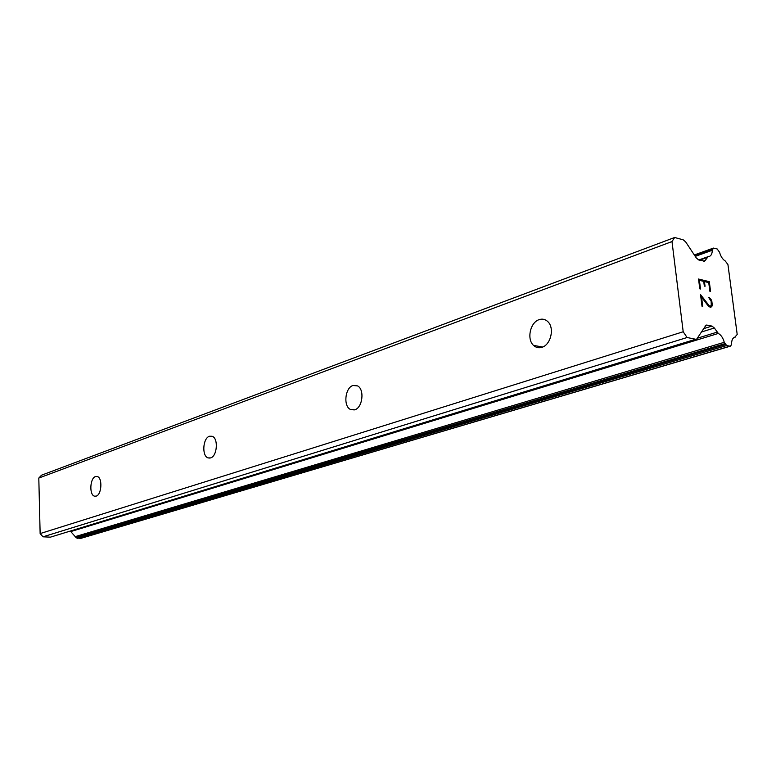 <?xml version="1.0" encoding="UTF-8"?>
<svg xmlns="http://www.w3.org/2000/svg" width="776" height="776" viewBox="0 0 776 776"><rect width="100%" height="100%" fill="white"/><g stroke="black" fill="none" stroke-linecap="round" stroke-linejoin="round"><path stroke-width="1.16" d="M95.516 476.551L97.184 476.493C102.674 477.512 101.782 494.768 96.156 496.116L94.604 496.174C89.085 495.233 89.89 478.045 95.516 476.551M209.501 436.238L212.149 436.267C218.56 438.168 217.251 456.269 210.587 457.918L208.114 457.908C201.644 456.142 202.808 438.062 209.501 436.238M352.973 385.488L357.59 385.905C364.769 389.436 362.576 407.788 354.739 409.796L350.422 409.447C343.108 406.149 345.077 387.719 352.973 385.488M539.126 319.654C542.511 318.548 545.48 319.285 548.04 321.856C554.704 328.248 550.688 344.922 541.949 347.308C538.777 348.279 535.973 347.638 533.539 345.398C526.535 339.316 530.212 322.302 539.126 319.654M709.303 281.669L698.545 279.04L709.303 281.669L710.564 291.398L709.856 291.233L708.74 282.61L704.424 281.572L705.025 286.266L704.336 286.101L703.725 281.387L699.409 280.33L700.486 289.002M704.443 281.562L705.054 286.266M699.409 280.33L700.515 289.002L699.787 288.837L698.545 279.03M710.535 291.398L709.283 281.678M708.711 297.499L711.155 301.33L711.272 305.773L709.448 306.084L710.418 306.297M709.361 297.644L710.486 298.702L709.332 297.654M710.506 298.692L711.136 299.643L710.486 298.702M711.136 299.643L711.854 301.408L711.107 299.652M711.854 301.408L712.252 304.658L711.835 301.418M712.271 304.648L711.97 306.171L712.252 304.658M711.97 306.171L711.534 306.889L711.941 306.171M710.612 307.461L708.42 306.171L701.553 297.16L702.736 306.433L701.533 297.169M702.736 306.433L702.018 306.268L700.524 294.599L709.477 306.074L700.534 294.647M696.615 339.228L706.131 325.047L711.951 326.075L714.356 327.996L718.324 333.438C721.098 335.019 723.077 337.977 724.27 342.303L726.656 345.533L729.906 346.193L730.905 345.689L731.574 343.758C731.642 340.092 732.738 337.88 734.853 337.123L737.2 334.475L727.946 264.597L725.327 261.056C722.65 259.397 720.72 256.458 719.556 252.258L717.16 248.95L713.416 248.087L712.271 250.27C712.222 253.616 711.223 255.673 709.274 256.458L708.1 256.662L704.637 261.202L698.71 259.96L696.305 257.952L685.625 241.84L683.181 239.803L674.635 237.495L671.997 241.559L683.2 331.759L687.1 337.511L695.713 339.257L50.411 537.157L695.713 339.257M674.635 237.495L41.506 475.203L38.8 478.055L40.139 533.578L43.01 536.817L50.411 537.157M70.422 531.172L76.339 537.884L80.539 538.457L730.323 346.183M687.1 337.511L43.01 536.817M683.2 331.759L40.139 533.578M717.131 332.138L697.915 338.045M718.324 333.438L71.043 531.502M735.367 337.026L734.271 337.356M707.46 257.389L699.593 260.183M671.997 241.559L38.8 478.055M707.043 325.018L705.316 325.561M711.951 326.075L703.376 328.743M714.356 327.996L701.465 331.992M724.27 342.303L75.485 536.555M724.862 343.671L75.883 537.361M725.463 344.583L76.339 537.884M726.656 345.533L77.309 538.369M729.906 346.193L80.161 538.505M712.931 248.495L694.442 255.139M712.533 249.135L694.704 255.546M712.271 250.27L695.257 256.371M705.627 260.367L703.386 261.163M533.539 345.398L542.676 347.027M350.422 409.447L354.283 409.932M208.114 457.908L209.956 458.073M94.604 496.174L95.593 496.242M735.541 336.997L734.164 337.405M713.416 248.087L694.316 254.955M708.1 256.662L698.778 259.979M540.309 319.314L539.281 319.683"/></g></svg>
